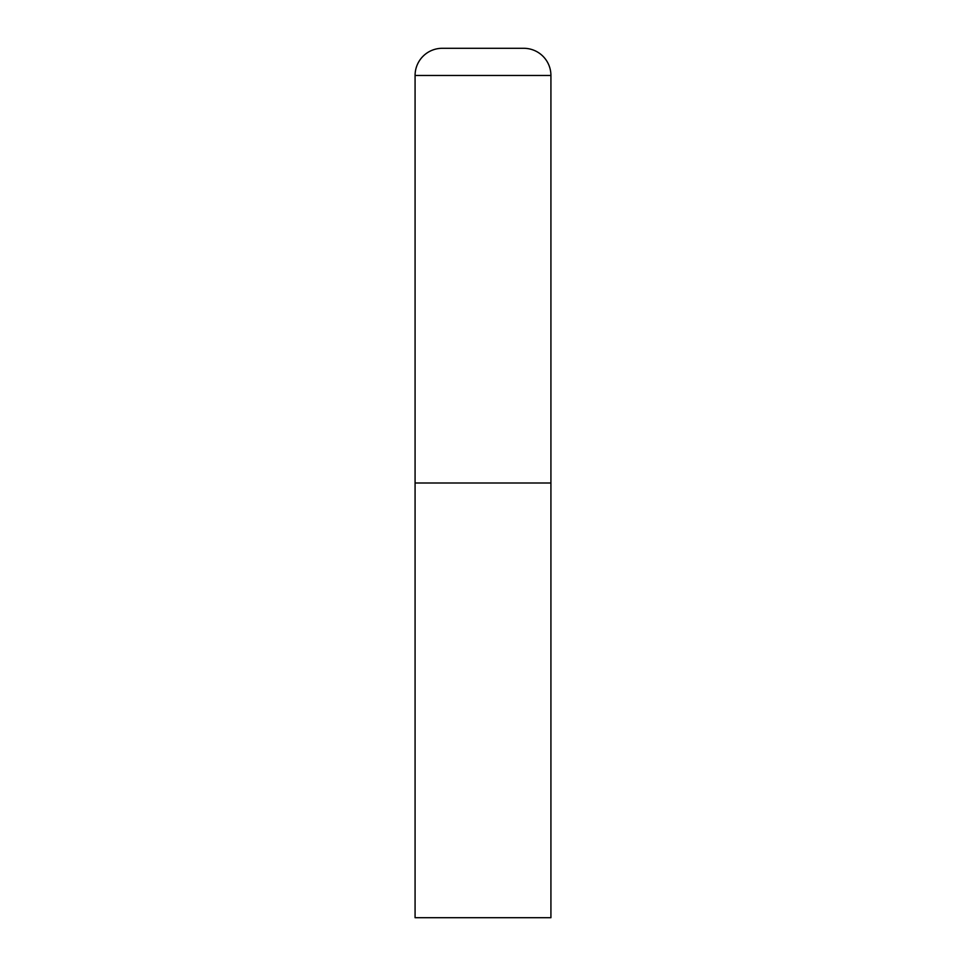 <?xml version="1.0" encoding="UTF-8"?>
<svg xmlns="http://www.w3.org/2000/svg" width="966" height="966" viewBox="0 0 966 966"><rect width="100%" height="100%" fill="white"/><g stroke="black" fill="none" stroke-linecap="round" stroke-linejoin="round"><path stroke-width="1.45" d="M442.247 48.3A27.169 27.169 0 0 0 415.078 75.469L415.078 917.7L550.922 917.7L550.922 483L415.078 483L550.922 483L550.922 75.469A27.169 27.169 0 0 0 523.753 48.3L442.247 48.3L523.753 48.3M415.078 75.469L550.922 75.469"/></g></svg>
